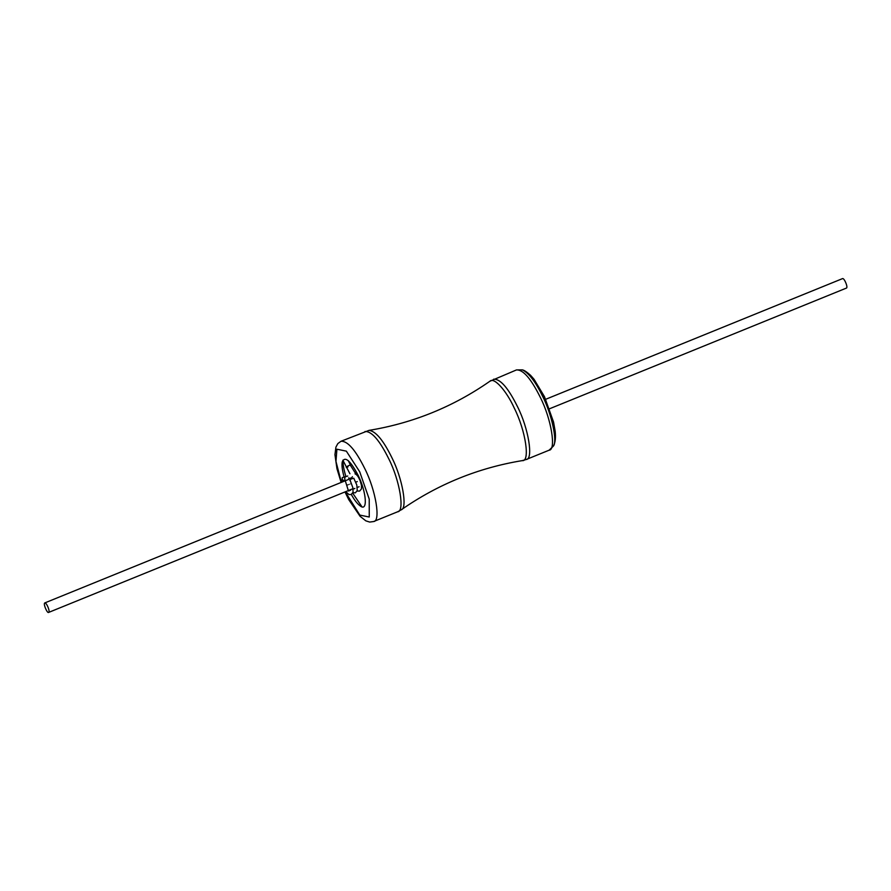 <?xml version="1.0" encoding="UTF-8"?>
<svg xmlns="http://www.w3.org/2000/svg" width="891" height="891" viewBox="0 0 891 891"><rect width="100%" height="100%" fill="white"/><g stroke="black" fill="none" stroke-linecap="round" stroke-linejoin="round"><path stroke-width="1.34" d="M345.229 476.763L342.278 477.587L342.211 479.636L344.617 481.04M44.55 603.14C43.414 604.51 47.301 613.609 48.637 612.418C50.431 611.727 46.488 602.338 44.784 602.929L44.55 603.14M545.693 399.291L842.596 278.582C844.3 278.003 848.243 287.381 846.45 288.071L549.547 408.769M343.982 476.529C342.189 469.913 341.609 465.046 342.255 461.928C344.862 455.847 350.163 460.302 358.149 475.304C366.491 492.155 368.05 512.425 360.109 505.854C357.269 503.783 354.34 499.985 351.31 494.46M361.891 506.701L352.702 493.157M345.819 476.262C343.87 469.824 342.912 464.512 342.935 460.324M361.312 484.448C359.686 478.467 357.592 474.925 355.019 473.834M347.969 466.951C342.801 468.833 350.653 463.988 350.486 465.403L354.83 472.275C356.678 474.803 356.523 473.076 360.064 480.494L361.49 485.372L361.456 488.881L359.619 491.086L357.102 491.03M355.765 482.22L357.246 481.563M349.885 480.505L350.876 479.08L353.783 478.222L356.812 485.005L357.258 490.551L355.386 492.812L352.903 492.734M347.156 485.072L347.089 484.994C351.99 482.911 352.012 482.933 347.156 485.072L347.089 484.994M522.494 369.888L522.572 369.921C529.109 373.162 535.859 382.039 542.842 396.517C551.763 414.048 557.621 440.956 553.489 445.945L553.445 446.023M542.73 396.54C551.685 414.115 557.543 441.101 553.4 446.101L553.489 445.945C555.316 442.337 555.873 437.436 555.171 431.211L553.545 422.011L544.501 396.718L534.054 379.288L530.602 375.334C526.926 372.07 524.253 370.255 522.572 369.921L522.404 369.865C528.953 373.117 535.725 382.016 542.73 396.54M341.13 482.454L336.954 468.699L334.949 454.688L335.907 447.137L337.823 443.595L340.963 441.279L369.019 430.375C413.034 423.125 453.341 406.741 489.927 381.225L516.446 369.932C523.05 369.475 530.991 378.597 540.28 397.297C551.418 419.171 556.34 450.2 549.079 450.211L553.4 446.101M493.625 379.21C500.23 378.753 508.182 387.875 517.459 406.574C528.597 428.448 533.52 459.478 526.258 459.489L549.079 450.211M489.927 381.225C494.093 376.77 506.589 391.038 514.218 407.978C525.757 430.743 530.312 462.117 522.215 460.625L526.258 459.489M369.019 430.375C375.69 431.121 383.308 440.232 391.906 457.707C402.431 478.311 407.632 508.349 401.295 509.775C437.893 484.259 478.2 467.875 522.215 460.625M364.965 431.511C371.569 431.055 379.521 440.176 388.799 458.876C399.936 480.761 404.859 511.79 397.609 511.79L401.295 509.775M340.963 441.279C347.568 440.811 355.509 449.933 364.798 468.644C375.935 490.518 380.858 521.547 373.596 521.547L397.609 511.79M341.376 482.354L335.963 461.415L336.909 449.209L346.343 451.147L359.73 471.818L369.219 499.105L369.253 517.025L359.819 515.087L345.229 491.843M342.868 460.19L349.94 473.767M348.336 460.68L350.508 465.236M359.073 486.731L356.901 487.611M352.39 476.674L351.711 477.854L349.417 478.389M349.35 478.367L348.593 477.921M354.863 488.435L352.702 489.326M347.724 476.039L345.229 476.752L344.65 478.734L348.492 491.03L350.664 490.15M345.741 491.632L348.96 494.55L351.177 494.527L353.059 492.233L352.858 487.689L350.04 480.037M342.278 477.587L341.888 482.142M352.725 488.791L48.637 612.418M349.016 479.247L44.784 602.929M516.446 369.932L522.404 369.865M373.596 521.547L369.687 522.07L365.833 520.845L360.109 516.323L348.749 499.651L344.984 491.943"/></g></svg>
